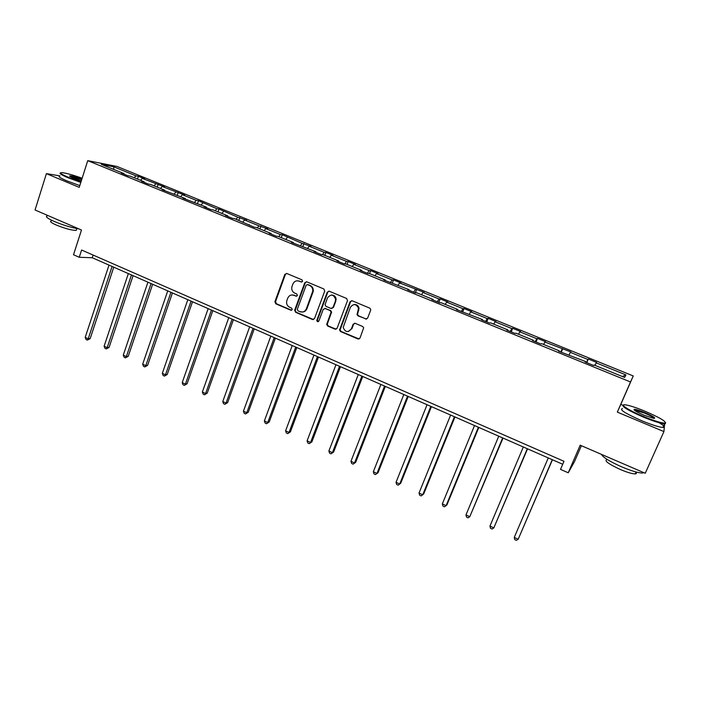 <?xml version="1.0" encoding="UTF-8"?>
<svg xmlns="http://www.w3.org/2000/svg" width="701" height="701" viewBox="0 0 701 701"><rect width="100%" height="100%" fill="white"/><g stroke="black" fill="none" stroke-linecap="round" stroke-linejoin="round"><path stroke-width="1.05" d="M302.587 281.32L301.973 279.83L286.797 273.495L284.816 274.424L274.923 301.675L275.782 303.787L290.827 310.228L292.247 309.491L291.607 308.116L289.653 307.275C287.086 305.873 286.131 303.691 286.797 300.72L287.699 298.223C289.049 295.401 291.16 294.429 294.034 295.305L295.997 296.137L297.39 295.498L296.777 294.008L294.814 293.176C292.247 291.791 291.292 289.618 291.94 286.639L292.86 284.107C294.218 281.267 296.33 280.277 299.222 281.145L301.193 281.968L302.587 281.32M59.953 175.881L46.397 173.638L35.05 209.993L81.482 230.024L73.517 254.752L79.257 257.285L92.225 257.731L562.71 464.272M622.803 405.222L620.806 404.389L617.327 412.118L663.926 431.588L664.618 423.851M663.926 431.588L645.253 473.263L580.183 445.188L568.239 472.789L574.434 461.757L581.392 445.705M365.545 319.034L367.631 318.114L370.619 310.289L370.68 309.272L369.716 308.116L352.156 300.782L350.088 301.71L339.547 330.031L340.546 331.52L357.939 338.969L360.007 338.075L363.679 327.788L362.689 326.517L355.197 323.336L353.129 324.248L351.367 328.9C347.959 332.844 345.234 332.344 343.201 327.411L350.369 307.318C353.506 303.428 356.231 303.743 358.535 308.274L357.046 314.556L358.036 315.871L366.588 319.095M568.239 472.789L560.511 469.381L563.99 461.302L81.596 250.02L79.257 257.285M617.327 412.118L630.514 381.975L87.748 160.652L117.032 166.479L633.248 375.946L630.514 381.975M46.397 173.638L79.231 187.36L87.748 160.652M324.721 291.099L323.836 288.961L306.758 281.828L304.76 282.757L294.692 310.131L295.568 312.26L312.488 319.507L314.495 318.605L324.721 291.099M329.295 291.239L346.618 298.468L347.512 300.633L337.093 328.27L335.052 329.172L327.691 326.018L326.701 324.397L331.091 312.147L330.101 310.569L325.22 308.51L323.196 309.421L318.876 321.005C317.886 322.066 317.194 321.873 316.782 320.436L327.271 292.168L329.295 291.239M624.626 377.436L594.106 365.011L593.651 365.484L585.081 361.996L585.58 361.541L558.592 351.21L559.232 350.815L541.558 343.621L540.83 343.972L532.506 340.581L533.277 340.248L515.857 333.159L514.998 333.448L506.805 330.11L507.708 329.838L490.542 322.846L489.552 323.082L481.473 319.787L482.507 319.568L456.509 309.623L457.665 309.456L440.99 302.674L439.755 302.797L431.912 299.599L433.183 299.493L416.745 292.799L415.395 292.878L407.658 289.723L409.051 289.662L383.754 279.988L385.252 279.979L369.278 273.469L367.71 273.451L360.191 270.384L361.795 270.428L346.049 264.014L344.366 263.944L336.953 260.921L338.662 261.009L323.135 254.682L321.347 254.568L314.039 251.589L315.853 251.72L291.441 242.38L293.36 242.555L278.244 236.403L276.264 236.202L269.158 233.302L271.164 233.521L256.259 227.457L254.183 227.203L234.572 218.624L232.399 218.335L225.485 215.514L227.685 215.82L213.174 209.906L210.913 209.581L204.087 206.795L206.374 207.145L182.979 198.199L185.353 198.585L162.15 189.717L164.604 190.137L150.671 184.459L148.156 184.012L141.602 181.34L144.134 181.796L130.377 176.196L127.784 175.714L121.317 173.077L123.928 173.576L101.321 164.367L113.728 166.812L135.941 175.837L138.421 176.31L144.73 178.869L142.268 178.413L164.577 186.93L162.194 186.51L184.678 195.097L182.374 194.703L196.236 200.337L198.488 200.705L216.863 208.723L219.027 209.047L237.762 217.214L246.568 220.228L244.518 219.956L258.941 225.818L267.747 228.833L265.784 228.596L280.391 234.537L282.301 234.739L302.14 243.37L310.955 246.384L309.176 246.226L324.177 252.325L325.895 252.448L332.993 255.33L331.31 255.217L346.522 261.403L348.134 261.482L355.328 264.408L353.742 264.338L369.164 270.604L370.68 270.639L377.979 273.6L376.49 273.583L392.122 279.936L393.541 279.918L400.928 282.924L399.552 282.95L424.201 292.378L422.931 292.448L439.001 298.976L440.202 298.871L447.808 301.965L446.642 302.078L462.94 308.703L464.027 308.554L471.738 311.682L470.686 311.849L487.213 318.569L488.185 318.359L496.001 321.54L495.072 321.759L511.835 328.576L512.694 328.313L520.615 331.538L519.809 331.81L536.817 338.723L537.544 338.408L545.588 341.676L544.896 342.009L570.912 351.963L570.36 352.349L587.867 359.464L588.341 359.035L596.612 362.399L596.183 362.846L625.958 374.939L624.626 377.436M586.404 362.531L587.867 359.464M569.124 354.846L570.36 352.349M585.37 362.11L585.58 361.541M560.642 352.042L562.158 349.019M543.634 344.463L544.896 342.009M559.048 351.394L559.232 350.815M535.257 341.702L536.817 338.723M518.503 334.228L519.809 331.81M533.111 340.826L533.277 340.248M510.24 331.512L511.835 328.576M493.732 324.142L495.072 321.759M507.559 330.416L507.708 329.838M485.574 321.461L487.213 318.569M469.311 314.206L470.686 311.849M482.376 320.155L482.507 319.568M461.258 311.559L462.94 308.703M445.24 304.4L446.642 302.078M457.551 310.044L457.665 309.456M437.284 301.789L439.001 298.976M421.494 294.735L422.931 292.448M433.087 300.081L433.183 299.493M413.643 292.159L415.404 289.39M398.08 285.202L399.552 282.95M408.972 290.258L409.051 289.662M390.326 282.661L392.122 279.936M374.991 275.8L376.49 273.583M385.2 280.575L385.252 279.979M367.333 273.294L369.164 270.604M352.217 266.529L353.742 264.338M361.751 271.024L361.795 270.428M344.717 263.953L346.522 261.403M329.75 257.381L331.31 255.217M338.636 261.604L338.662 261.009M322.495 254.638L324.177 252.325M307.59 248.356L309.176 246.226M315.844 252.325L315.853 251.72M300.554 245.49L302.14 243.37M285.728 239.453L287.331 237.35M293.36 243.159L293.36 242.555M278.779 236.623L280.391 234.537M264.154 230.664L265.784 228.596M271.182 234.134L271.164 233.521M257.302 227.878L258.941 225.818M242.861 221.998L244.518 219.956M249.311 225.223L249.276 224.609M236.097 219.247L237.762 217.214M221.849 213.446L223.531 211.43M227.729 216.425L227.685 215.82M215.181 210.729L216.863 208.723M201.117 204.999L202.826 203.01M206.436 207.75L206.374 207.145M194.528 202.317L196.236 200.337M180.648 196.666L182.374 194.703M185.423 199.198L185.353 198.585M174.146 194.019L175.881 192.065M160.45 188.438L162.194 186.51M164.691 190.751L164.604 190.137M154.027 185.826L155.78 183.899M140.507 180.323L142.268 178.413M144.231 182.418L144.134 181.796M134.163 177.739L135.941 175.837M113.728 166.812L113.746 169.423M620.806 404.389L633.248 375.946M93.093 255.059L92.225 257.731M124.042 174.19L123.928 173.576M595 365.379L596.183 362.846M625.958 374.939L622.348 376.516M137.501 179.097L138.421 176.31M157.252 187.141L158.189 184.337M177.257 195.281L178.203 192.468M197.516 203.535L198.488 200.705M218.046 211.895L219.027 209.047M238.839 220.359L239.847 217.503M259.913 228.938L260.93 226.064M281.259 237.63L282.301 234.739M302.893 246.437L303.954 243.536M324.817 255.366L325.895 252.448M347.039 264.417L348.134 261.482M369.567 273.592L370.68 270.639M392.323 283.073L393.541 279.918M415.342 292.852L416.709 289.329M438.808 302.411L440.202 298.871M462.607 312.103L464.027 308.554M486.739 321.934L488.185 318.359M511.213 331.906L512.694 328.313M536.046 342.018L537.544 338.408M561.229 352.279L562.754 348.651M586.781 362.689L588.341 359.035M301.877 282.004L297.68 280.786M292.308 294.937L296.725 296.164M286.551 273.416L285.43 274.371L275.528 301.64L276.387 303.743L291.598 310.236M306.46 281.741L305.321 282.748L295.217 310.263L296.137 312.208L313.505 319.56M307.555 284.632L306.153 285.281L297.303 309.325L297.916 310.806L299.993 311.7C302.876 312.593 304.996 311.63 306.372 308.799L312.734 291.248C312.961 288.575 311.927 286.656 309.64 285.509L307.415 284.588M300.554 311.647C303.437 312.541 305.557 311.577 306.924 308.755L306.372 308.799M308.107 284.624L310.201 285.491C312.48 286.648 313.513 288.558 313.286 291.23L306.924 308.755M324.782 308.396L330.627 310.525L331.617 312.094L327.236 324.326L328.217 325.947L336.13 329.216M328.935 291.134L327.796 292.142L317.395 320.077L318.272 321.645M335.332 301.097L335.63 299.415C333.702 294.341 331.003 293.807 327.516 297.82L325.027 304.725L326.018 306.363L330.898 308.431L332.931 307.511L336.147 299.38C335.788 296.505 334.228 295.051 331.477 295.033M331.88 308.493L332.931 307.511M335.858 301.062L333.457 307.467M354.215 304.532C356.756 304.418 358.36 305.654 359.026 308.23L357.536 314.504L358.526 315.809L366.027 318.973M348.379 331.547L351.367 328.9M354.636 323.214L353.628 324.177L351.867 328.822M351.709 300.668L350.596 301.675L340.064 329.952L341.054 331.442L359.078 339.004M109.005 265.101L85.198 337.4L88.221 338.811L90.175 338.609L113.764 267.186M90.175 338.609L87.318 340.09L88.221 338.811L112.09 266.45M87.318 340.09L86.118 339.529L85.198 337.4M82.14 178.229C73.254 175.075 66.613 173.208 62.223 172.639C58.796 172.507 60.899 174.085 68.523 177.371L80.966 181.918M80.808 182.4L68.128 177.765C61.381 174.891 58.849 173.261 60.54 172.893M81.281 180.928L73.631 178.212C70.459 176.862 69.18 176.074 69.811 175.846C71.852 175.863 75.866 176.967 81.842 179.167M78.801 228.868C71.52 227.676 63.353 225.214 54.301 221.472C47.256 218.309 44.943 216.443 47.361 215.873M76.593 229.306L76.243 230.41C71.739 230.357 65.07 228.57 56.246 225.03C51.173 222.743 49.508 221.385 51.252 220.955M79.791 185.607L67.121 180.972C59.979 177.905 57.57 176.258 59.9 176.03M81.693 179.64L70.039 176.45M645.025 411.224C636.429 407.71 629.989 405.59 625.704 404.88C618.466 403.671 628.499 410.313 643.711 416.578C654.489 420.95 661.569 423.132 664.96 423.106C666.625 421.651 659.974 417.691 645.025 411.224M665.643 422.703L665.249 423.825L664.487 423.842C660.43 423.439 653.428 421.205 643.474 417.148C627.921 410.348 621.235 406.317 623.408 405.055M644.71 412.521C653.323 416.306 656.346 418.269 653.779 418.401L644.053 415.202C636.552 411.934 633.266 409.962 634.177 409.296C635.877 409.288 639.382 410.365 644.71 412.521M654.243 418.453C653.542 417.349 650.291 415.553 644.482 413.073L634.221 410.085M643.833 472.649L642.475 473.035C638.296 473 631.303 470.914 621.498 466.778C609.555 461.398 602.86 457.254 601.397 454.336M635.579 471.878C636.771 473.105 636.666 473.78 635.246 473.894C632.232 473.885 627.211 472.395 620.166 469.425C608.521 463.983 604.078 460.706 606.838 459.584M659.115 422.747C664.373 425.857 665.626 427.426 662.874 427.461C658.809 427.084 651.807 424.859 641.862 420.793C625.362 413.502 618.913 409.437 622.497 408.587M128.344 273.583L104.116 346.224L107.174 347.643L109.076 347.416L133.076 275.668M109.076 347.416L106.237 348.923L107.174 347.643L131.464 274.958M106.237 348.923L105.019 348.353L104.116 346.224M147.92 282.179L123.271 355.153L126.364 356.59L128.222 356.327L152.634 284.255M128.222 356.327L125.391 357.869L126.364 356.59L151.074 283.572M125.391 357.869L124.156 357.291L123.271 355.153M167.741 290.88L142.671 364.196L145.799 365.659L147.604 365.361L172.437 292.948M147.604 365.361L144.792 366.921L145.799 365.659L170.948 292.291M144.792 366.921L143.539 366.334L142.671 364.196M187.824 299.704L162.317 373.353L165.48 374.833L167.224 374.5L192.503 301.754M167.224 374.5L164.428 376.087L165.48 374.833L191.066 301.123M164.428 376.087L163.167 375.499L162.317 373.353M208.171 308.633L182.207 382.623L185.414 384.122L187.106 383.762L212.824 310.674M187.106 383.762L184.328 385.375L185.414 384.122L211.448 310.07M184.328 385.375L183.04 384.77L182.207 382.623M228.771 317.676L202.352 392.017L205.603 393.533L207.233 393.138L233.407 319.709M207.233 393.138L204.473 394.777L205.603 393.533L232.101 319.139M204.473 394.777L203.176 394.172L202.352 392.017M249.652 326.841L222.76 401.533L226.055 403.066L227.623 402.637L254.253 328.865M227.623 402.637L224.881 404.302L226.055 403.066L253.017 328.322M224.881 404.302L223.566 403.688L222.76 401.533M270.805 336.13L243.431 411.172L246.77 412.731L248.277 412.258L275.379 338.136M248.277 412.258L245.552 413.949L246.77 412.731L274.214 337.628M245.552 413.949L244.22 413.327L243.431 411.172M292.238 345.532L264.373 420.933L267.756 422.51L269.202 422.002L296.786 347.538M269.202 422.002L266.494 423.728L267.756 422.51L295.699 347.056M266.494 423.728L265.144 423.097L264.373 420.933M313.952 355.074L285.596 430.826L289.022 432.429L290.398 431.877L318.482 357.054M290.398 431.877L287.717 433.63L289.022 432.429L317.465 356.607M287.717 433.63L286.35 432.99L285.596 430.826M335.963 364.73L307.099 440.85L310.569 442.471L311.875 441.884L340.467 366.711M311.875 441.884L309.22 443.663L310.569 442.471L339.521 366.29M309.22 443.663L307.827 443.023L307.099 440.85M358.272 374.527L328.883 451.006L332.405 452.653L333.641 452.022L362.741 376.49M333.641 452.022L331.003 453.836L332.405 452.653L361.882 376.113M331.003 453.836L329.601 453.179L328.883 451.006M380.888 384.455L350.964 461.302L354.531 462.967L355.696 462.301L385.322 386.4M355.696 462.301L353.085 464.141L354.531 462.967L384.542 386.058M353.085 464.141L351.657 463.475L350.964 461.302M403.811 394.523L373.344 471.738L376.963 473.42L378.058 472.711L408.219 396.451M378.058 472.711L375.464 474.586L376.963 473.42L407.518 396.144M375.464 474.586L374.019 473.911L373.344 471.738M427.058 404.722L396.03 482.314L399.693 484.023L400.709 483.269L431.43 406.641M400.709 483.269L398.142 485.171L399.693 484.023L430.808 406.37M398.142 485.171L396.678 484.487L396.03 482.314M450.62 415.071L419.032 493.031L422.738 494.766L423.684 493.968L454.958 416.972M419.032 493.031L419.654 495.213L421.135 495.905L422.738 494.766L454.423 416.736M474.516 425.56L442.34 503.905L446.108 505.658L446.966 504.816L478.818 427.444M442.34 503.905L442.944 506.087L444.452 506.788L446.108 505.658L478.38 427.251M498.753 436.197L465.981 514.92L469.793 516.698L503.011 438.064M465.981 514.92L466.559 517.11L468.084 517.82L469.793 516.698L502.661 437.915M523.323 446.984L489.946 526.092L493.819 527.897L527.546 448.842M489.946 526.092L490.507 528.282L492.049 529.01L493.819 527.897L527.301 448.728M548.261 457.928L514.254 537.43L518.179 539.262L552.441 459.768M514.254 537.43L514.788 539.621L516.357 540.348L518.179 539.262L552.283 459.698M299.791 281.145L299.222 281.145M296.567 296.111L295.997 296.137M294.613 295.279L294.034 295.305M291.406 310.184L290.827 310.228M276.387 303.743L275.782 303.787M275.528 301.64L274.923 301.675M285.412 274.424L284.816 274.424M301.754 281.96L301.193 281.968M313.04 319.446L312.488 319.507M296.137 312.208L295.568 312.26M295.27 310.087L294.692 310.131M305.321 282.748L304.76 282.757M313.005 292.317L312.453 292.335M310.201 285.491L309.64 285.509M335.577 329.093L335.052 329.172M328.217 325.947L327.691 326.018M327.341 323.801L326.806 323.871M331.512 312.672L330.986 312.725M330.627 310.525L330.101 310.569M325.755 308.458L325.22 308.51M317.395 320.077L316.852 320.138M327.796 292.142L327.271 292.168M358.526 315.809L358.036 315.871M357.624 313.645L357.133 313.697M358.781 310.596L358.29 310.648M353.628 324.177L353.129 324.248M358.421 338.881L357.939 338.969M341.054 331.442L340.546 331.52M340.169 329.286L339.652 329.365M350.596 301.675L350.088 301.71M285.43 274.371L284.843 274.371M295.217 310.263L294.639 310.306M313.286 291.23L312.734 291.248M327.236 324.326L326.701 324.397M331.617 312.094L331.091 312.147M317.325 320.375L316.782 320.436M336.147 299.38L335.63 299.415M357.536 314.504L357.046 314.556M359.026 308.23L358.535 308.274M340.064 329.952L339.547 330.031M76.838 228.552L76.243 230.41M70.109 176.433L69.811 175.846M662.874 427.461L664.487 423.842M636.087 472.01L635.246 473.894M642.475 473.035L642.843 472.22M634.466 410.006L634.177 409.296M664.96 423.106L665.249 423.825"/></g></svg>
